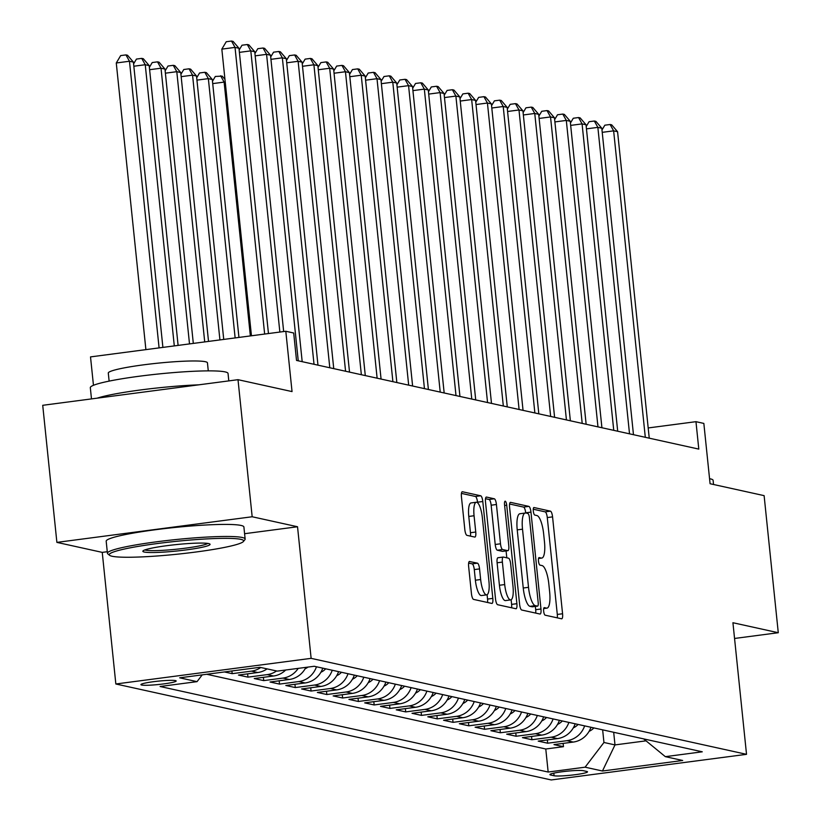 <?xml version="1.0" encoding="UTF-8"?>
<svg xmlns="http://www.w3.org/2000/svg" width="821" height="821" viewBox="0 0 821 821"><rect width="100%" height="100%" fill="white"/><g stroke="black" fill="none" stroke-linecap="round" stroke-linejoin="round"><path stroke-width="1.23" d="M543.656 611.163A3.807 1.047 82.5 0 0 545.123 615.175L561.585 618.798A5.439 1.498 82.5 0 0 561.728 618.808A5.439 1.498 82.5 0 0 562.57 613.759L552.564 516.881A5.439 1.498 82.5 0 0 550.46 511.155L533.999 507.532A3.807 1.047 82.5 0 0 533.896 507.522A3.807 1.047 82.5 0 0 533.311 511.062A3.807 1.047 82.5 0 0 534.779 515.065L536.913 515.537A17.395 4.793 82.5 0 1 543.646 533.845L544.477 541.922A17.395 4.793 82.5 0 1 541.788 558.075A17.395 4.793 82.5 0 1 541.306 558.054L539.181 557.582A3.807 1.047 82.5 0 0 539.069 557.582A3.807 1.047 82.5 0 0 538.484 561.112A3.807 1.047 82.5 0 0 539.951 565.115L542.086 565.587A17.395 4.793 82.5 0 1 548.818 583.905L549.649 591.972A17.395 4.793 82.5 0 1 546.96 608.135A17.395 4.793 82.5 0 1 546.478 608.104L544.354 607.643A3.807 1.047 82.5 0 0 544.241 607.632A3.807 1.047 82.5 0 0 543.656 611.163M141.653 685.032A17.723 1.693 174.1 0 0 161.183 684.221A17.723 1.693 174.1 0 0 176.176 680.989A17.723 1.693 174.1 0 0 175.437 680.599A17.723 1.693 174.1 0 0 155.908 681.399A17.723 1.693 174.1 0 0 140.925 684.632A17.723 1.693 174.1 0 0 141.653 685.032M469.633 561.451A5.439 1.498 82.5 0 0 469.479 561.441A5.439 1.498 82.5 0 0 468.637 566.49L471.449 593.675A5.439 1.498 82.5 0 0 473.553 599.392L491.82 603.425A5.439 1.498 82.5 0 0 491.974 603.435A5.439 1.498 82.5 0 0 492.816 598.386L482.799 501.508A5.439 1.498 82.5 0 0 480.696 495.781L462.428 491.748A5.439 1.498 82.5 0 0 462.274 491.748A5.439 1.498 82.5 0 0 461.433 496.797L464.83 529.627A5.439 1.498 82.5 0 0 466.933 535.354L474.754 537.067A5.439 1.498 82.5 0 0 474.907 537.078A5.439 1.498 82.5 0 0 475.749 532.029L474.066 515.752A14.542 4.013 82.5 0 1 476.313 502.247A14.542 4.013 82.5 0 1 482.348 517.579L488.936 581.35A14.542 4.013 82.5 0 1 486.689 594.856A14.542 4.013 82.5 0 1 480.654 579.534L479.556 568.902A5.439 1.498 82.5 0 0 477.453 563.175L469.335 561.492M734.549 638.461L778.277 632.724L764.115 495.638L710.083 483.733L703.843 423.42L695.962 421.676L698.794 449.097L296.525 360.429L293.692 333.008L285.811 331.274L90.515 356.899L93.461 385.306M244.586 533.701L297.53 526.754L252.17 516.758L238.008 379.682L292.04 391.586L285.811 331.274M297.53 526.754L311.128 658.35L746.525 754.325L551.24 779.95L115.843 683.985L311.128 658.35M778.277 632.724L732.927 622.729L746.525 754.325M519.601 604.287A5.439 1.498 82.5 0 0 521.704 610.013L539.982 614.036A5.439 1.498 82.5 0 0 540.126 614.046A5.439 1.498 82.5 0 0 540.967 608.997L530.961 512.119A5.439 1.498 82.5 0 0 528.857 506.393L510.58 502.37A5.439 1.498 82.5 0 0 510.436 502.36A5.439 1.498 82.5 0 0 509.595 507.409L519.601 604.287M515.906 608.73L497.629 604.708A5.439 1.498 82.5 0 1 495.525 598.981L485.509 502.103A5.439 1.498 82.5 0 1 486.35 497.054A5.439 1.498 82.5 0 1 486.504 497.064L494.324 498.788A5.439 1.498 82.5 0 1 496.428 504.505L500.492 543.8A5.439 1.498 82.5 0 0 502.596 549.516L507.778 550.665A5.439 1.498 82.5 0 0 507.932 550.675A5.439 1.498 82.5 0 0 508.774 545.626L504.546 504.72A3.807 1.047 82.5 0 1 505.141 501.19A3.807 1.047 82.5 0 1 506.711 505.192L516.891 603.692A5.439 1.498 82.5 0 1 516.05 608.741A5.439 1.498 82.5 0 1 515.906 608.73M252.17 516.758L56.885 542.383L42.723 405.307L238.008 379.682M224.42 671.947L232.179 673.661L231.902 670.973M260.78 667.483A22.146 21.192 102.4 0 1 251.442 671.137L257.753 672.522L238.49 675.057L247.952 677.14L247.614 673.856M276.554 670.962A22.146 21.192 102.4 0 1 267.225 674.616L273.526 676.001L254.264 678.536L263.736 680.619L263.387 677.335M298.208 668.376A22.146 21.192 102.4 0 1 282.999 678.084L289.31 679.48L270.037 682.005L279.509 684.098L279.171 680.814M316.465 666.775A22.146 21.192 102.4 0 1 298.772 681.563L305.084 682.959L285.821 685.484L295.283 687.567L294.944 684.283M332.248 670.244A22.146 21.192 102.4 0 1 314.546 685.042L320.857 686.438L301.594 688.963L311.056 691.046L310.718 687.762M348.022 673.723A22.146 21.192 102.4 0 1 330.319 688.521L336.631 689.907L317.368 692.442L326.83 694.525L326.491 691.241M363.795 677.202A22.146 21.192 102.4 0 1 346.093 692L352.404 693.386L333.141 695.921L342.603 698.004L342.265 694.72M379.569 680.681A22.146 21.192 102.4 0 1 361.876 695.479L368.177 696.865L348.915 699.389L358.387 701.483L358.038 698.199M395.342 684.16A22.146 21.192 102.4 0 1 377.65 698.948L383.961 700.344L364.688 702.868L374.16 704.962L373.822 701.678M411.116 687.629A22.146 21.192 102.4 0 1 393.423 702.427L399.735 703.823L380.472 706.347L389.934 708.431L389.595 705.147M426.899 691.108A22.146 21.192 102.4 0 1 409.197 705.906L415.508 707.302L396.245 709.826L405.707 711.91L405.369 708.626M442.673 694.587A22.146 21.192 102.4 0 1 424.97 709.385L431.282 710.77L412.019 713.305L421.481 715.389L421.142 712.105M458.446 698.066A22.146 21.192 102.4 0 1 440.744 712.864L447.055 714.249L427.792 716.784L437.254 718.868L436.916 715.584M474.22 701.545A22.146 21.192 102.4 0 1 456.527 716.343L462.828 717.728L443.566 720.253L453.038 722.347L452.689 719.063M489.993 705.023A22.146 21.192 102.4 0 1 472.301 719.812L478.612 721.207L459.339 723.732L468.812 725.815L468.473 722.542M505.767 708.492A22.146 21.192 102.4 0 1 488.074 723.291L494.386 724.686L475.123 727.211L484.585 729.294L484.246 726.01M521.551 711.971A22.146 21.192 102.4 0 1 503.848 726.77L510.159 728.165L490.896 730.69L500.358 732.773L500.02 729.489M537.324 715.45A22.146 21.192 102.4 0 1 519.621 730.249L525.933 731.634L506.67 734.169L516.132 736.252L515.793 732.968M553.097 718.929A22.146 21.192 102.4 0 1 535.395 733.728L541.706 735.113L522.443 737.638L531.905 739.731L531.567 736.447M568.871 722.408A22.146 21.192 102.4 0 1 551.178 737.196L557.48 738.592L538.217 741.117L547.689 743.21L566.952 740.675A22.146 21.192 -77.6 0 0 584.644 725.877M547.34 739.926L547.689 743.21M586.799 771.453L583.331 770.693A17.169 1.642 174.1 0 0 564.407 771.473A17.169 1.642 174.1 0 0 549.885 774.603A17.169 1.642 174.1 0 0 550.604 774.983L554.072 775.753A17.169 1.642 174.1 0 0 572.986 774.973A17.169 1.642 174.1 0 0 587.508 771.843A17.169 1.642 174.1 0 0 586.799 771.453M202.212 674.862L197.04 681.646L160.085 686.5L548.161 772.038L585.106 767.183L603.948 742.482L602.645 729.848M197.04 681.646L179.686 677.818L259.908 667.299L277.262 671.116L314.207 666.272L702.273 751.81L665.328 756.654L682.682 760.482L602.46 771.011L585.106 767.183M206.738 674.277L545.78 748.998L563.463 746.679L553.99 744.596L573.263 742.071A22.146 21.192 -77.6 0 0 590.956 727.273M551.178 737.196L531.905 739.731M535.395 733.728L516.132 736.252M519.621 730.249L500.358 732.773M503.848 726.77L484.585 729.294M488.074 723.291L468.812 725.815M472.301 719.812L453.038 722.347M456.527 716.343L437.254 718.868M440.744 712.864L421.481 715.389M424.97 709.385L405.707 711.91M409.197 705.906L389.934 708.431M393.423 702.427L374.16 704.962M377.65 698.948L358.387 701.483M361.876 695.479L342.603 698.004M346.093 692L326.83 694.525M330.319 688.521L311.056 691.046M314.546 685.042L295.283 687.567M298.772 681.563L279.509 684.098M282.999 678.084L263.736 680.619M267.225 674.616L247.952 677.14M251.442 671.137L232.179 673.661M603.948 742.482L614.991 744.914L646.035 740.84M613.687 732.281L614.991 744.914L602.46 771.011M56.885 542.383L102.245 552.379L115.843 683.985M695.962 421.676L648.19 427.946M563.124 743.395L563.463 746.679M545.78 748.998L548.161 772.038M643.654 738.89L665.328 756.654M557.48 738.592A22.146 21.192 -77.6 0 0 575.182 723.794M541.706 735.113A22.146 21.192 -77.6 0 0 559.409 720.315M525.933 731.634A22.146 21.192 -77.6 0 0 543.635 716.846M510.159 728.165A22.146 21.192 -77.6 0 0 527.852 713.367M494.386 724.686A22.146 21.192 -77.6 0 0 512.078 709.888M478.612 721.207A22.146 21.192 -77.6 0 0 496.305 706.409M462.828 717.728A22.146 21.192 -77.6 0 0 480.531 702.93M447.055 714.249A22.146 21.192 -77.6 0 0 464.758 699.451M431.282 710.77A22.146 21.192 -77.6 0 0 448.984 695.982M415.508 707.302A22.146 21.192 -77.6 0 0 433.211 692.503M399.735 703.823A22.146 21.192 -77.6 0 0 417.427 689.024M383.961 700.344A22.146 21.192 -77.6 0 0 401.654 685.545M368.177 696.865A22.146 21.192 -77.6 0 0 385.88 682.066M352.404 693.386A22.146 21.192 -77.6 0 0 370.107 678.598M336.631 689.907A22.146 21.192 -77.6 0 0 354.333 675.119M320.857 686.438A22.146 21.192 -77.6 0 0 338.56 671.64M305.084 682.959A22.146 21.192 -77.6 0 0 322.776 668.161M289.31 679.48A22.146 21.192 -77.6 0 0 305.884 667.36M273.526 676.001A22.146 21.192 -77.6 0 0 285.687 670.018M257.753 672.522A22.146 21.192 -77.6 0 0 267.092 668.879M102.245 552.379L107.274 551.722M557.285 617.854A5.439 1.498 82.5 0 0 557.295 614.447L547.279 517.569A5.439 1.498 82.5 0 0 545.175 511.852L533.26 509.225M532.429 606.791A3.807 1.047 82.5 0 1 532.326 606.822A3.807 1.047 82.5 0 1 532.224 606.822L537.498 606.124A3.807 1.047 82.5 0 0 537.601 606.134A3.807 1.047 82.5 0 0 538.196 602.604L529.401 517.558A3.807 1.047 82.5 0 0 527.934 513.556L525.686 512.807A5.439 1.498 82.5 0 0 523.582 507.091L509.595 504.002M535.682 613.092A5.439 1.498 82.5 0 0 535.692 609.695L535.354 606.432M525.686 513.063A17.395 4.793 82.5 0 0 525.204 513.033A17.395 4.793 82.5 0 0 522.515 529.186L528.519 587.323A17.395 4.793 82.5 0 0 535.251 605.631L537.498 606.124M520.411 513.751A17.395 4.793 82.5 0 0 519.929 513.73A17.395 4.793 82.5 0 0 517.23 529.884L522.515 529.186M532.224 606.822L529.976 606.329A17.395 4.793 82.5 0 1 523.244 588.01L517.23 529.884M485.519 498.696L489.049 499.476L494.324 498.788M502.801 551.322A5.439 1.498 82.5 0 1 502.657 551.363A5.439 1.498 82.5 0 1 502.503 551.353L497.321 550.214A5.439 1.498 82.5 0 1 495.217 544.487L491.153 505.202A5.439 1.498 82.5 0 0 489.049 499.476M506.085 550.912L506.803 557.808M511.134 599.761L511.616 604.379L516.891 603.692M504.699 584.562A14.542 4.013 82.5 0 0 510.734 599.894A14.542 4.013 82.5 0 0 512.992 586.389L510.662 563.924A5.439 1.498 82.5 0 0 508.558 558.198L503.376 557.059A5.439 1.498 82.5 0 0 503.222 557.048A5.439 1.498 82.5 0 0 502.38 562.098L504.699 584.562L499.425 585.26A14.542 4.013 82.5 0 0 505.459 600.592L510.734 599.894M503.078 557.09L498.09 557.746A5.439 1.498 82.5 0 0 497.947 557.736A5.439 1.498 82.5 0 0 497.105 562.785L502.38 562.098M499.425 585.26L497.105 562.785M511.606 607.786A5.439 1.498 82.5 0 0 511.616 604.379M486.689 594.856L481.414 595.553A14.542 4.013 82.5 0 1 475.38 580.221L474.281 569.589A5.439 1.498 82.5 0 0 472.167 563.873L468.647 563.093M476.313 502.247L471.038 502.934A14.542 4.013 82.5 0 0 468.781 516.44L474.066 515.752M470.454 536.123A5.439 1.498 82.5 0 0 470.464 532.726L468.781 516.44M477.586 502.75L477.524 502.195A5.439 1.498 82.5 0 0 475.421 496.469L461.443 493.39M487.53 602.481A5.439 1.498 82.5 0 0 487.541 599.073L487.089 594.732M589.078 731.357A14.675 14.039 -77.6 0 0 593.87 727.909M645.306 437.306L613.636 130.847L617.577 131.719L649.247 438.168M601.978 129.995L604.841 125.192L610.116 124.505L613.636 130.847L602.224 132.345M610.116 124.505L611.696 124.854L617.577 131.719M709.56 478.694A69.221 6.609 -5.9 0 1 710.237 478.828A69.221 6.609 -5.9 0 1 713.121 480.367L713.541 484.493M112.067 556.248A67.558 6.455 174.1 0 0 183.309 553.549A67.558 6.455 174.1 0 0 243.416 541.501A67.558 6.455 174.1 0 0 240.851 539.356A67.558 6.455 174.1 0 0 163.225 542.794A67.558 6.455 174.1 0 0 109.624 555.324A67.558 6.455 174.1 0 0 112.067 556.248M109.624 555.324L107.818 553.867A69.221 6.609 -5.9 0 1 107.428 553.272A69.221 6.609 -5.9 0 1 165.986 540.639A69.221 6.609 -5.9 0 1 242.257 537.498A69.221 6.609 -5.9 0 1 245.14 539.038A69.221 6.609 -5.9 0 1 244.894 539.705L243.416 541.501M144.26 552.03A33.784 3.222 -5.9 0 1 142.977 550.953A33.784 3.222 -5.9 0 1 173.026 544.928A33.784 3.222 -5.9 0 1 208.657 543.574A33.784 3.222 -5.9 0 1 209.868 544.036A33.784 3.222 -5.9 0 1 183.073 550.306A33.784 3.222 -5.9 0 1 144.26 552.03M144.865 549.926A32.122 3.068 174.1 0 0 145.676 550.173A32.122 3.068 174.1 0 0 178.331 549.023A32.122 3.068 174.1 0 0 207.816 543.43M91.48 398.903L90.32 387.676A69.221 6.609 -5.9 0 1 148.878 375.043A69.221 6.609 -5.9 0 1 225.149 371.903A69.221 6.609 -5.9 0 1 228.033 373.442L228.802 380.882M109.131 381.118L108.29 373.073A49.845 4.762 -5.9 0 1 150.459 363.98A49.845 4.762 -5.9 0 1 205.373 361.712A49.845 4.762 -5.9 0 1 207.446 362.831L208.277 370.876M107.428 553.272L106.186 541.213A69.221 6.609 -5.9 0 1 164.744 528.58A69.221 6.609 -5.9 0 1 241.015 525.44A69.221 6.609 -5.9 0 1 243.899 526.979L245.14 539.038M97.247 398.144A69.221 6.609 -5.9 0 1 198.723 384.833M573.304 727.878A14.675 14.039 -77.6 0 0 578.087 724.44M557.531 724.409A14.675 14.039 -77.6 0 0 562.313 720.961M541.757 720.93A14.675 14.039 -77.6 0 0 546.54 717.482M525.984 717.451A14.675 14.039 -77.6 0 0 530.766 714.003M629.522 433.827L597.862 127.368L601.803 128.24L633.473 434.699M586.204 126.516L589.068 121.713L594.342 121.026L597.862 127.368L586.451 128.866M594.342 121.026L595.923 121.375L601.803 128.24M613.749 430.348L582.079 123.899L586.03 124.761L617.7 431.22M570.431 123.037L573.294 118.245L578.569 117.547L582.079 123.899L570.677 125.387M578.569 117.547L580.149 117.896L586.03 124.761M597.975 426.869L566.305 120.42L570.246 121.282L601.916 427.741M554.657 119.558L557.521 114.766L562.796 114.068L566.305 120.42L554.904 121.919M562.796 114.068L564.376 114.417L570.246 121.282M582.202 423.39L550.532 116.941L554.473 117.814L586.143 424.262M538.884 116.079L541.747 111.287L547.022 110.589L550.532 116.941L539.12 118.44M547.022 110.589L548.602 110.938L554.473 117.814M510.21 713.972A14.675 14.039 -77.6 0 0 514.993 710.524M566.428 419.921L534.758 113.462L538.699 114.335L570.369 420.783M523.11 112.61L525.963 107.808L531.249 107.12L534.758 113.462L523.346 114.961M531.249 107.12L532.819 107.459L538.699 114.335M494.427 710.493A14.675 14.039 -77.6 0 0 499.219 707.055M550.655 416.442L518.985 109.983L522.926 110.856L554.596 417.304M507.327 109.131L510.19 104.329L515.465 103.641L518.985 109.983L507.573 111.482M515.465 103.641L517.045 103.99L522.926 110.856M478.653 707.014A14.675 14.039 -77.6 0 0 483.436 703.576M534.871 412.963L503.211 106.514L507.152 107.377L538.822 413.835M491.553 105.652L494.416 100.85L499.691 100.162L503.211 106.514L491.8 108.003M499.691 100.162L501.272 100.511L507.152 107.377M462.88 703.546A14.675 14.039 -77.6 0 0 467.662 700.097M519.098 409.484L487.428 103.036L491.379 103.898L523.049 410.356M475.78 102.173L478.643 97.381L483.918 96.683L487.428 103.036L476.026 104.534M483.918 96.683L485.498 97.032L491.379 103.898M447.106 700.067A14.675 14.039 -77.6 0 0 451.889 696.619M503.324 406.005L471.654 99.557L475.595 100.429L507.265 406.877M460.006 98.694L462.87 93.902L468.144 93.204L471.654 99.557L460.253 101.055M468.144 93.204L469.725 93.553L475.595 100.429M431.333 696.588A14.675 14.039 -77.6 0 0 436.115 693.14M487.551 402.526L455.881 96.078L459.822 96.95L491.492 403.398M444.233 95.215L447.096 90.423L452.371 89.725L455.881 96.078L444.469 97.576M452.371 89.725L453.951 90.074L459.822 96.95M415.559 693.109A14.675 14.039 -77.6 0 0 420.342 689.661M471.777 399.057L440.107 92.599L444.048 93.471L475.718 399.919M428.459 91.747L431.312 86.944L436.598 86.256L440.107 92.599L428.695 94.097M436.598 86.256L438.168 86.605L444.048 93.471M399.776 689.63A14.675 14.039 -77.6 0 0 404.568 686.192M456.004 395.578L424.334 89.12L428.275 89.992L459.945 396.451M412.676 88.268L415.539 83.465L420.814 82.777L424.334 89.12L412.922 90.618M420.814 82.777L422.394 83.126L428.275 89.992M384.002 686.161A14.675 14.039 -77.6 0 0 388.785 682.713M440.22 392.099L408.56 85.651L412.501 86.513L444.171 392.972M396.902 84.789L399.765 79.996L405.04 79.298L408.56 85.651L397.148 87.139M405.04 79.298L406.621 79.647L412.501 86.513M368.229 682.682A14.675 14.039 -77.6 0 0 373.011 679.234M424.447 388.62L392.777 82.172L396.728 83.034L428.398 389.493M381.129 81.31L383.992 76.517L389.267 75.819L392.777 82.172L381.375 83.67M389.267 75.819L390.847 76.168L396.728 83.034M352.455 679.203A14.675 14.039 -77.6 0 0 357.238 675.755M408.673 385.141L377.003 78.693L380.944 79.565L412.614 386.014M365.355 77.831L368.219 73.038L373.493 72.34L377.003 78.693L365.602 80.191M373.493 72.34L375.074 72.689L380.944 79.565M336.682 675.724A14.675 14.039 -77.6 0 0 341.464 672.276M392.9 381.673L361.23 75.214L365.171 76.086L396.841 382.535M349.582 74.352L352.445 69.559L357.72 68.872L361.23 75.214L349.818 76.712M357.72 68.872L359.3 69.21L365.171 76.086M320.908 672.245A14.675 14.039 -77.6 0 0 325.691 668.807M377.126 378.194L345.456 71.735L349.397 72.607L381.067 379.056M333.808 70.883L336.661 66.08L341.947 65.393L345.456 71.735L334.044 73.233M341.947 65.393L343.517 65.742L349.397 72.607M305.125 668.766A14.675 14.039 -77.6 0 0 307.978 667.093M225.272 82.367L224.123 82.11L250.354 335.922M212.465 81.258L215.328 76.456L222.183 76.117L224.954 79.35M220.613 75.768L224.123 82.11L212.711 83.609M361.353 374.715L329.683 68.256L333.624 69.128L365.294 375.587M318.025 67.404L320.888 62.601L326.163 61.914L329.683 68.256L318.271 69.754M326.163 61.914L327.743 62.263L333.624 69.128M238.942 337.421L212.29 79.504L208.349 78.631L235.134 337.924M196.691 77.779L199.554 72.977L204.829 72.289L206.41 72.638L212.29 79.504M204.829 72.289L208.349 78.631L196.937 80.13M345.569 371.236L313.909 64.787L317.85 65.649L349.52 372.108M302.251 63.925L305.114 59.133L310.389 58.435L313.909 64.787L302.497 66.285M310.389 58.435L311.97 58.784L317.85 65.649M223.733 339.412L196.517 76.025L192.566 75.163L219.925 339.915M180.918 74.301L183.781 69.508L189.056 68.81L190.636 69.159L196.517 76.025M189.056 68.81L192.566 75.163L181.164 76.651M329.796 367.757L298.126 61.308L302.077 62.18L333.747 368.629M286.478 60.446L289.341 55.654L294.616 54.956L298.126 61.308L286.724 62.807M294.616 54.956L296.196 55.305L302.077 62.18M208.524 341.413L180.743 72.556L176.792 71.684L204.716 341.916M165.144 70.822L168.007 66.029L173.282 65.331L174.863 65.68L180.743 72.556M173.282 65.331L176.792 71.684L165.39 73.182M314.022 364.278L282.352 57.829L286.303 58.702L317.963 365.15M270.704 56.967L273.567 52.175L278.842 51.477L282.352 57.829L270.951 59.328M278.842 51.477L280.423 51.826L286.303 58.702M193.315 343.404L164.959 69.077L161.019 68.205L189.507 343.907M149.371 67.343L152.234 62.55L157.509 61.852L159.089 62.201L164.959 69.077M157.509 61.852L161.019 68.205L149.617 69.703M298.249 360.809L266.579 54.35L270.52 55.223L302.19 361.671M254.931 53.498L257.794 48.696L263.069 48.008L266.579 54.35L255.177 55.849M263.069 48.008L264.649 48.357L270.52 55.223M178.106 345.405L149.186 65.598L145.245 64.726L174.298 345.908M133.597 63.874L136.45 59.071L141.735 58.383L143.306 58.722L149.186 65.598M141.735 58.383L145.245 64.726L133.833 66.224M279.858 332.053L250.805 50.871L254.746 51.744L283.666 331.551M239.157 50.019L242.01 45.217L247.295 44.529L250.805 50.871L239.393 52.37M247.295 44.529L248.866 44.878L254.746 51.744M162.897 347.396L133.413 62.119L129.472 61.247L116.274 62.981L145.892 349.633M116.274 62.981L120.677 55.592L125.962 54.904L129.472 61.247L159.089 347.899M125.962 54.904L127.532 55.253L133.413 62.119M264.649 334.044L235.032 47.402L238.973 48.265L268.457 333.552M251.452 335.779L221.834 49.127L235.032 47.402L231.512 41.05L233.092 41.399L238.973 48.265M221.834 49.127L226.237 41.738L231.512 41.05M566.952 740.675L573.263 742.071M553.806 773.136L554.072 775.753M550.511 774.08L550.604 774.983M543.718 608.474L546.478 608.104M538.545 558.413L541.306 558.054M545.175 511.852L550.46 511.155M547.279 517.569L552.564 516.881M557.295 614.447L562.57 613.759M523.582 507.091L528.857 506.393M525.686 512.807L530.961 512.119M535.692 609.695L540.967 608.997M523.244 588.01L528.519 587.323M529.976 606.329L535.251 605.631M491.153 505.202L496.428 504.505M495.217 544.487L500.492 543.8M497.321 550.214L502.596 549.516M502.503 551.353L507.778 550.665M504.628 505.469L506.711 505.192M472.167 563.873L477.453 563.175M474.281 569.589L479.556 568.902M475.38 580.221L480.654 579.534M470.464 532.726L475.749 532.029M475.421 496.469L480.696 495.781M477.524 502.195L482.799 501.508M487.541 599.073L492.816 598.386M543.697 608.556L546.96 608.135M538.525 558.506L541.788 558.075M532.326 606.822L537.601 606.134M519.929 513.73L525.204 513.033M502.657 551.363L507.932 550.675M497.947 557.736L503.222 557.048"/></g></svg>
